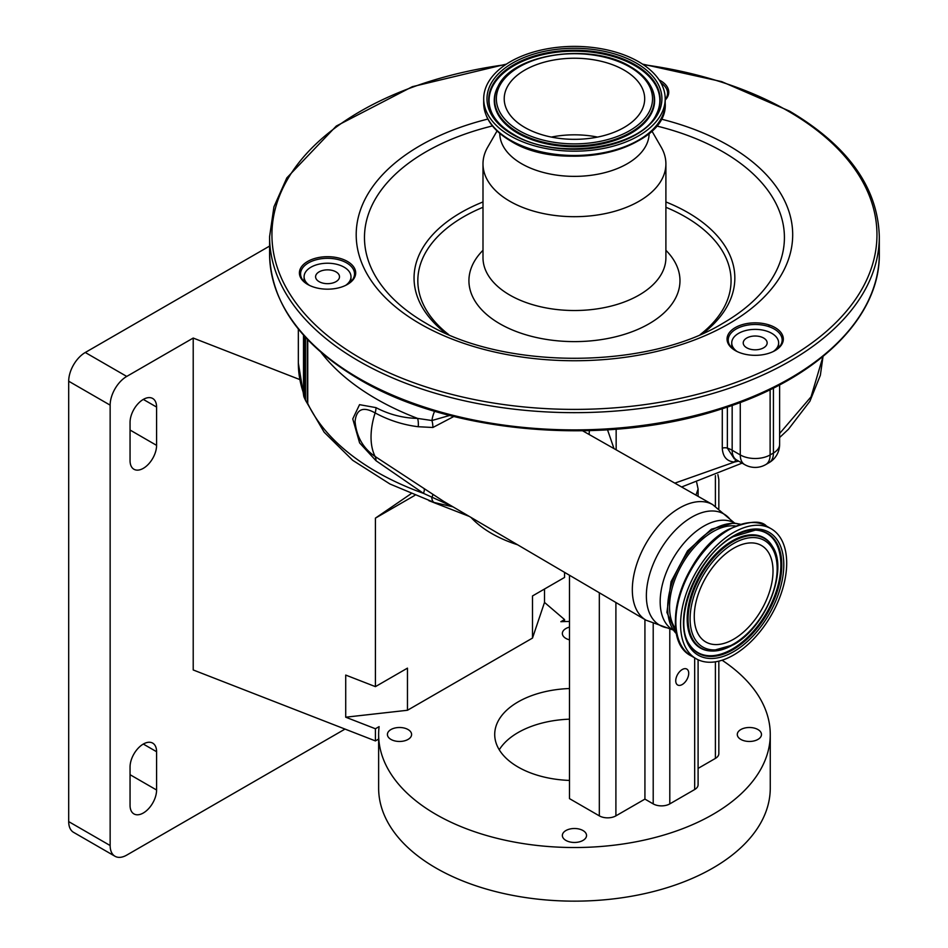 <?xml version="1.0" encoding="UTF-8"?>
<svg xmlns="http://www.w3.org/2000/svg" width="948" height="948" viewBox="0 0 948 948"><rect width="100%" height="100%" fill="white"/><g stroke="black" fill="none" stroke-linecap="round" stroke-linejoin="round"><path stroke-width="1.42" d="M733.634 639.225A55.695 32.161 120 0 0 770.025 590.142A55.695 32.161 120 0 0 761.481 545.515A55.695 32.161 120 0 0 733.634 548.264A55.695 32.161 120 0 0 697.254 597.347A55.695 32.161 120 0 0 705.786 641.974A55.695 32.161 120 0 0 733.634 639.225M733.634 532.468A75.046 43.324 120 0 0 684.61 598.603A75.046 43.324 120 0 0 696.116 658.73A75.046 43.324 120 0 0 733.634 655.021A75.046 43.324 120 0 0 782.657 588.886A75.046 43.324 120 0 0 771.151 528.759A75.046 43.324 120 0 0 733.634 532.468M675.817 629.128A61.324 35.408 -60 0 1 675.13 579.003A61.324 35.408 -60 0 1 712.908 531.71A61.324 35.408 -60 0 1 735.364 525.974M739.973 524.303A63.978 36.936 120 0 0 712.908 529.541A63.978 36.936 120 0 0 672.464 581.716A63.978 36.936 120 0 0 676.671 633.963M453.855 416.48L432.881 427.489L418.21 426.73C403.066 424.858 388.704 420.248 375.124 412.925C363.096 406.194 356.412 409.062 355.062 421.505C356.495 436.72 363.179 448.368 375.124 456.474A64.488 37.233 -60 0 1 375.124 412.925A14.066 8.224 119.5 0 0 375.977 407.628C389.071 414.489 402.947 418.092 417.606 418.412L431.944 420.509L449.743 415.425M424.171 488.931A14.066 3.271 -56 0 1 423.46 493.351L375.977 460.692A14.066 8.046 -59.4 0 0 375.124 456.474L443.652 501.362L646.003 620.182A66.716 38.513 -60 0 1 635.954 566.679A66.716 38.513 -60 0 1 679.491 508.021A66.716 38.513 -60 0 1 712.706 504.632L582.664 430.819M375.977 460.692L359.6 442.894L352.763 418.886L359.541 404.666L375.977 407.628M307.745 339.74L307.745 403.528A4.693 2.714 0 0 0 307.342 402.947A21.105 12.182 180 0 1 305.505 400.281L305.505 337.334M304.284 336.007L304.284 397.674L305.505 400.281M304.284 397.674A21.105 12.182 180 0 1 303.573 394.522L303.573 335.201M303.573 393.384A4.693 2.714 0 0 0 303.514 393.195L303.514 335.142M452.22 506.398L423.46 493.351A266.163 153.671 0 0 1 307.709 403.457M418.21 426.73A14.066 8.485 94.3 0 0 417.606 418.412A266.163 153.671 180 0 1 376.297 398.918A266.163 153.671 180 0 1 321.099 352.443M432.881 427.489A14.066 7.537 81.2 0 0 431.944 420.509A14.066 5.735 108.4 0 1 434.646 411.219M738.587 461.095L734.57 462.008A4.693 3.318 90.1 0 1 736.276 459.768M674.834 483.136L734.57 462.008C726.962 461.498 722.862 456.912 722.281 448.25L722.281 408.718M779.611 433.532L811.061 396.809L823.03 356.448L820.364 375.254L809.924 401.217L788.452 429.254L779.611 437.538M432.667 494.501A14.066 1.849 -56.7 0 1 431.802 497.653A14.066 5.735 -71.6 0 0 434.314 502.523L389.96 484.001L352.739 460.337L324.157 432.229L305.611 400.518M345.641 285.372A23.451 13.545 0 0 0 350.997 276.757A23.451 13.545 0 0 0 344.124 267.182A23.451 13.545 0 0 0 318.575 264.255A23.451 13.545 0 0 0 304.095 276.757A23.451 13.545 0 0 0 309.463 285.372M769.646 325.14A227.473 131.334 180 0 1 768.283 326.432M589.324 434.587A14.066 7.3 132.9 0 1 589.538 430.665M722.281 448.25A4.693 2.714 180 0 1 727.365 448.12L734.226 458.749L736.537 459.91A21.105 12.182 120 0 1 732.164 450.253L732.164 405.4M319.085 281.639A11.957 6.909 0 0 0 332.12 283.144A11.957 6.909 0 0 0 339.502 276.757A11.957 6.909 0 0 0 336.007 271.875A11.957 6.909 0 0 0 322.972 270.381A11.957 6.909 0 0 0 315.589 276.757A11.957 6.909 0 0 0 319.085 281.639M773.284 351.53A23.451 13.545 0 0 0 778.64 342.915A23.451 13.545 0 0 0 771.779 333.341A23.451 13.545 0 0 0 746.218 330.414A23.451 13.545 0 0 0 731.738 342.915A23.451 13.545 0 0 0 737.106 351.53M470.99 517.418A117.256 67.699 0 0 0 491.538 533.428A117.256 67.699 0 0 0 517.537 544.756M746.74 347.798A11.957 6.909 0 0 0 759.763 349.291A11.957 6.909 0 0 0 767.145 342.915A11.957 6.909 0 0 0 763.65 338.033A11.957 6.909 0 0 0 750.615 336.54A11.957 6.909 0 0 0 743.232 342.915A11.957 6.909 0 0 0 746.74 347.798M695.974 495.129L698.095 489.014L696.697 482.437M569.475 575.246L569.475 798.619L599.326 815.861A11.72 6.766 180 0 0 615.904 815.861L644.924 799.105L653.208 803.892A11.72 6.766 180 0 0 669.798 803.892L694.671 789.53A11.72 6.766 180 0 0 698.095 784.743L698.095 659.761M774.67 350.819A26.971 15.571 0 0 0 782.159 340.048A26.971 15.571 0 0 0 774.255 329.039A26.971 15.571 0 0 0 744.867 325.662A26.971 15.571 0 0 0 728.218 340.048A26.971 15.571 0 0 0 735.719 350.819M735.293 350.57L735.293 350.57A28.144 16.246 180 0 1 735.293 327.593A28.144 16.246 180 0 1 775.085 327.593A28.144 16.246 180 0 1 775.085 350.57A28.144 16.246 180 0 1 735.293 350.57M347.027 284.661A26.971 15.571 0 0 0 354.516 273.889A26.971 15.571 0 0 0 346.613 262.88A26.971 15.571 0 0 0 317.224 259.503A26.971 15.571 0 0 0 300.575 273.889A26.971 15.571 0 0 0 308.076 284.661M307.65 284.424L307.65 284.424A28.144 16.246 180 0 1 307.65 261.447A28.144 16.246 180 0 1 347.442 261.447A28.144 16.246 180 0 1 347.442 284.424A28.144 16.246 180 0 1 307.65 284.424M659.144 79.964A28.144 16.246 180 0 1 660.507 80.698A28.144 16.246 180 0 1 665.2 100.085M469.189 516.364L428.899 500.674M718.833 661.135L718.833 753.624A11.72 6.766 180 0 1 715.396 758.412L698.095 768.401M569.475 627.114A12.087 6.98 0 0 0 562.354 633.477A12.087 6.98 0 0 0 565.897 638.419A12.087 6.98 0 0 0 569.475 639.841M390.955 739.416A12.087 6.98 0 0 0 404.132 740.933A12.087 6.98 0 0 0 411.598 734.487A12.087 6.98 0 0 0 408.055 729.545A12.087 6.98 0 0 0 394.878 728.028A12.087 6.98 0 0 0 387.412 734.487A12.087 6.98 0 0 0 390.955 739.416M565.897 840.414A12.087 6.98 0 0 0 579.074 841.931A12.087 6.98 0 0 0 586.539 835.484A12.087 6.98 0 0 0 582.996 830.543A12.087 6.98 0 0 0 569.819 829.038A12.087 6.98 0 0 0 562.354 835.484A12.087 6.98 0 0 0 565.897 840.414M740.838 739.416A12.087 6.98 0 0 0 754.015 740.933A12.087 6.98 0 0 0 761.481 734.487A12.087 6.98 0 0 0 757.938 729.545A12.087 6.98 0 0 0 744.761 728.028A12.087 6.98 0 0 0 737.295 734.487A12.087 6.98 0 0 0 740.838 739.416M569.475 780.429A79.727 46.037 180 0 1 518.07 767.027A79.727 46.037 180 0 1 494.714 734.487A79.727 46.037 180 0 1 569.475 688.532M269.588 246.077L85.273 352.49L126.736 376.427L193.214 338.045L193.214 669.963L375.42 740.921L375.42 728.763L379.105 726.63A195.809 113.049 0 0 0 378.631 734.487A195.809 113.049 0 0 0 435.985 814.415A195.809 113.049 0 0 0 649.38 838.921A195.809 113.049 0 0 0 770.262 734.487A195.809 113.049 0 0 0 722.08 660.211M569.475 621.461A195.809 113.049 0 0 0 560.849 621.698L564.546 619.577L544.508 602.418L544.508 589.016M375.42 728.763L345.712 717.198L407.462 710.265L532.503 638.075L544.508 602.418M378.631 734.487L378.631 788.096A195.809 113.049 0 0 0 435.985 868.036A195.809 113.049 0 0 0 649.38 892.542A195.809 113.049 0 0 0 770.262 788.096L770.262 734.487M569.475 719.177A79.727 46.037 0 0 0 499.264 749.797M718.833 508.602L718.833 479.475L717.885 474.593M682.228 669.537A9.184 5.297 120 0 0 676.232 677.63A9.184 5.297 120 0 0 677.642 684.989A9.184 5.297 120 0 0 682.228 684.539A9.184 5.297 120 0 0 688.224 676.445A9.184 5.297 120 0 0 686.826 669.087A9.184 5.297 120 0 0 682.228 669.537M193.214 338.045L299.722 379.532M345.712 717.198L345.712 675.071L375.42 686.636L375.42 518.129L410.982 493.79M564.546 621.58L564.546 619.577M532.503 638.075L532.503 595.948L564.546 577.451L564.546 572.355M644.924 619.542L644.924 799.105M375.42 518.129L414.821 495.377M375.42 686.636L407.462 668.139L407.462 710.265M375.42 740.921L378.631 739.061M156.586 407.059A18.759 10.831 120 0 0 152.699 398.48A18.759 10.831 120 0 0 143.314 399.404A18.759 10.831 120 0 0 130.054 422.381L130.054 460.669A18.759 10.831 120 0 0 133.941 469.26A18.759 10.831 120 0 0 148.398 464.236A18.759 10.831 120 0 0 156.586 445.359L156.586 407.059L143.314 399.404M156.586 751.717A18.759 10.831 120 0 0 152.699 743.125A18.759 10.831 120 0 0 143.314 744.05A18.759 10.831 120 0 0 130.054 767.027L130.054 805.326A18.759 10.831 120 0 0 133.941 813.917A18.759 10.831 120 0 0 148.398 808.893A18.759 10.831 120 0 0 156.586 790.004L156.586 751.717L143.314 744.05M126.736 376.427A23.451 13.545 120 0 0 110.146 405.151L110.146 845.533A23.451 13.545 120 0 0 115.004 856.269A23.451 13.545 120 0 0 126.736 855.108L345.025 729.083M115.004 856.269L73.553 832.332A23.451 13.545 -60 0 1 68.694 821.608L110.146 845.533M110.146 405.151L68.694 381.214L68.694 821.608M68.694 381.214A23.451 13.545 -60 0 1 85.273 352.49M665.2 99.528A26.971 15.571 0 0 0 667.57 93.141A26.971 15.571 0 0 0 660.934 82.914M448.7 334.597A156.621 90.427 180 0 1 482.994 207.28M665.899 207.28A156.621 90.427 180 0 1 685.191 216.748A156.621 90.427 180 0 1 700.193 334.597M482.994 250.296A105.524 60.921 0 0 0 499.833 323.766A105.524 60.921 0 0 0 638.632 329.051A105.524 60.921 0 0 0 665.899 250.296M651.845 130.942L661.218 147.201A91.458 52.804 180 0 1 665.899 163.886A91.458 52.804 180 0 1 609.445 212.672A91.458 52.804 180 0 1 509.775 201.225A91.458 52.804 180 0 1 482.994 163.886A91.458 52.804 180 0 1 487.675 147.201L497.06 130.942M649.131 133.384A74.691 43.122 180 0 1 602.928 173.117A74.691 43.122 180 0 1 521.637 163.743A74.691 43.122 180 0 1 499.762 133.384M638.62 61.739A90.759 52.401 180 0 1 665.2 98.793A90.759 52.401 180 0 1 609.173 147.201A90.759 52.401 180 0 1 510.273 135.837A90.759 52.401 180 0 1 483.693 98.793A90.759 52.401 180 0 1 539.72 50.386A90.759 52.401 180 0 1 638.62 61.739M624.116 70.116A70.235 40.551 180 0 1 644.687 98.793A70.235 40.551 180 0 1 601.328 136.251A70.235 40.551 180 0 1 524.789 127.459A70.235 40.551 180 0 1 504.218 98.793A70.235 40.551 180 0 1 547.565 61.324A70.235 40.551 180 0 1 624.116 70.116M551.357 137.081A70.235 40.551 180 0 1 597.536 137.081M733.634 543.488A61.549 35.538 120 0 0 690.108 618.866A61.549 35.538 120 0 0 733.634 644A61.549 35.538 120 0 0 777.159 568.622A61.549 35.538 120 0 0 733.634 543.488M772.3 546.167A63.658 36.747 120 0 0 772.11 545.847A63.658 36.747 120 0 0 732.2 540.941A63.658 36.747 120 0 0 688.473 605.784A63.658 36.747 120 0 0 711.391 651.015L733.242 644.853C765.439 627.742 788.89 570.151 772.501 546.486A63.279 36.534 120 0 0 732.828 541.616A63.279 36.534 120 0 0 689.362 606.068A63.279 36.534 120 0 0 712.138 651.039A63.279 36.534 120 0 0 732.828 644.948M732.2 644.889A63.658 36.747 120 0 0 734.451 643.526M689.232 644.142A68.837 39.745 120 0 0 732.2 649.119A68.837 39.745 120 0 0 779.422 579.264A68.837 39.745 120 0 0 755.07 530.098M755.449 530.098L733.242 536.675C697.823 555.101 671.895 620.17 689.421 644.462A69.216 39.958 120 0 0 732.828 649.795A69.216 39.958 120 0 0 780.37 579.275A69.216 39.958 120 0 0 755.449 530.098A69.216 39.958 120 0 0 733.527 536.367M733.634 535.821A70.946 40.965 120 0 0 683.472 622.706A70.946 40.965 120 0 0 733.634 651.667A70.946 40.965 120 0 0 783.795 564.783A70.946 40.965 120 0 0 733.634 535.821M691.388 656.004C656.656 639.308 682.821 553.158 727.969 529.648C747.984 521.127 760.806 519.919 766.434 526.033A75.046 43.324 120 0 0 728.905 529.742A75.046 43.324 120 0 0 679.882 595.877A75.046 43.324 120 0 0 691.388 656.004L696.116 658.73M727.661 530.027A73.802 42.613 120 0 0 677.536 636.013M672.855 629.863A61.679 35.609 -60 0 1 663.517 580.413A61.679 35.609 -60 0 1 703.783 526.152A61.679 35.609 -60 0 1 734.522 523.047M672.95 629.922L667.285 627.849A64.191 37.067 -60 0 1 648.195 579.998A64.191 37.067 -60 0 1 691.767 517.158A64.191 37.067 -60 0 1 729.996 519.243L712.706 504.632M298.336 329.015L298.336 363.025A266.163 153.671 0 0 0 303.538 393.254M307.342 402.947L307.342 339.313M616.153 429.219L616.153 449.826M607.538 429.835L613.996 448.594M727.365 407.059L727.365 448.12A23.451 13.545 180 0 1 732.164 450.253L740.27 454.933A21.105 12.182 120 0 0 744.642 464.591L736.537 459.91M773.426 388.064L773.426 453.014A21.105 12.182 60 0 1 769.065 462.671L765.747 464.591A21.105 12.182 60 0 0 770.12 454.933L773.426 453.014A21.105 12.182 0 0 0 779.611 444.399L779.611 384.888M770.12 389.687L770.12 454.933A21.105 12.182 0 0 1 740.27 454.933L740.27 402.462M599.326 592.773L599.326 815.861M879.306 253.886A304.853 176.008 180 0 1 691.116 416.492A304.853 176.008 180 0 1 358.877 378.335A304.853 176.008 180 0 1 269.588 253.886C270.962 302.898 300.883 344.74 359.363 379.413C451.604 434.35 607.372 446.923 722.009 408.813C817.342 378.927 880.242 317.58 879.306 253.886L879.306 236.644A304.853 176.008 180 0 1 691.116 399.262A304.853 176.008 180 0 1 358.877 361.105A304.853 176.008 180 0 1 269.588 236.644L269.588 253.886M643.325 64.665A302.507 174.657 180 0 1 788.357 111.236A302.507 174.657 180 0 1 788.357 358.237A302.507 174.657 180 0 1 360.536 358.237A302.507 174.657 180 0 1 283.535 186.827A302.507 174.657 180 0 1 505.58 64.665M669.798 628.477L669.798 803.892M694.671 657.9L694.671 789.53M715.396 475.612L715.396 506.244M715.396 661.811L715.396 758.412M615.904 602.513L615.904 815.861M653.208 623.796L653.208 803.892M130.054 430.036L156.586 445.359M130.054 774.694L156.586 790.004M661.04 119.069A218.253 126.013 180 0 1 728.775 145.637A218.253 126.013 180 0 1 728.775 323.837A218.253 126.013 180 0 1 420.118 323.837A218.253 126.013 180 0 1 487.853 119.069M656.454 125.942A209.97 121.225 180 0 1 722.921 151.822A209.97 121.225 180 0 1 722.921 323.256C646.761 369.957 502.132 369.957 425.984 323.256A209.97 121.225 180 0 1 425.972 323.256A209.97 121.225 180 0 1 492.439 125.942M445.809 333.329A160.39 92.596 180 0 1 482.994 201.948M665.899 201.948A160.39 92.596 180 0 1 687.857 212.542A160.39 92.596 180 0 1 703.084 333.329M665.899 163.886L665.899 257.714A91.458 52.804 180 0 1 609.445 306.5A91.458 52.804 180 0 1 509.775 295.053A91.458 52.804 180 0 1 482.994 257.714L482.994 163.886M652.757 129.568A89.515 51.678 180 0 1 511.15 141.062M665.2 103.083A90.759 52.401 180 0 1 609.173 151.49A90.759 52.401 180 0 1 510.273 140.126A90.759 52.401 180 0 1 483.693 103.083C484.167 118.014 493.161 130.658 510.664 140.991C562.591 174.124 668.826 149.274 665.2 103.083L665.2 98.793M636.298 63.078A87.465 50.505 180 0 1 636.298 134.498A87.465 50.505 180 0 1 512.595 134.498A87.465 50.505 180 0 1 512.595 63.078A87.465 50.505 180 0 1 636.298 63.078M635.077 64.737A85.735 49.497 180 0 1 656.419 114.234C641.488 148.421 555.433 161.077 513.532 134.403C503.578 128.584 496.551 121.865 492.474 114.234A85.735 49.497 180 0 1 530.276 57.318A85.735 49.497 180 0 1 635.077 64.737M513.828 134.734A85.735 49.497 180 0 1 492.474 114.234M492.64 114.554A85.379 49.296 180 0 1 530.702 58.101A85.379 49.296 180 0 1 634.816 65.578A85.379 49.296 180 0 1 656.253 114.554M650.944 86.552A80.177 46.286 180 0 1 651.11 86.872A80.177 46.286 180 0 1 615.762 140.103A80.177 46.286 180 0 1 517.75 133.17A80.177 46.286 180 0 1 497.783 86.872A80.177 46.286 180 0 1 497.961 86.552M628.287 66.135A80.177 46.286 180 0 1 631.143 67.699M630.894 67.142A79.822 46.085 180 0 1 650.766 86.232A79.822 46.085 180 0 1 615.584 139.238A79.822 46.085 180 0 1 517.999 132.329A79.822 46.085 180 0 1 498.127 86.232L497.783 86.872M629.662 66.905A78.092 45.089 180 0 1 629.662 130.67A78.092 45.089 180 0 1 519.231 130.67A78.092 45.089 180 0 1 519.231 66.905A78.092 45.089 180 0 1 629.662 66.905M772.501 546.486L772.11 545.847M676.73 634.259L666.906 612.444L671.054 581.693L687.525 550.895L711.403 529.197L733.645 522.976L740.27 524.208M734.629 523.095L729.996 519.243M667.285 627.849L646.003 620.182M298.336 363.025L303.585 394.925M681.624 486.988L742.106 463.134M452.99 506.848L434.314 502.523M350.997 276.757L350.997 281.58M304.095 276.757L304.095 281.58M731.738 342.915L731.738 347.738M778.64 342.915L778.64 347.738M769.065 462.671A21.105 21.105 0 0 0 779.611 444.399M744.642 464.591A21.105 21.105 0 0 0 765.747 464.591M879.306 236.644C877.931 187.633 848.01 145.791 789.53 111.117L721.689 81.623L642.471 64.109M698.095 489.014L698.095 496.337M506.422 64.109L412.333 86.695L336.303 126.037L286.817 177.892L273.936 206.818L269.588 236.644M766.434 526.033L771.151 528.759M483.693 98.793L483.693 103.083M498.127 86.232C513.141 53.325 591.469 42.293 630.61 66.81C639.995 72.261 646.714 78.731 650.766 86.232L651.11 86.872"/></g></svg>
